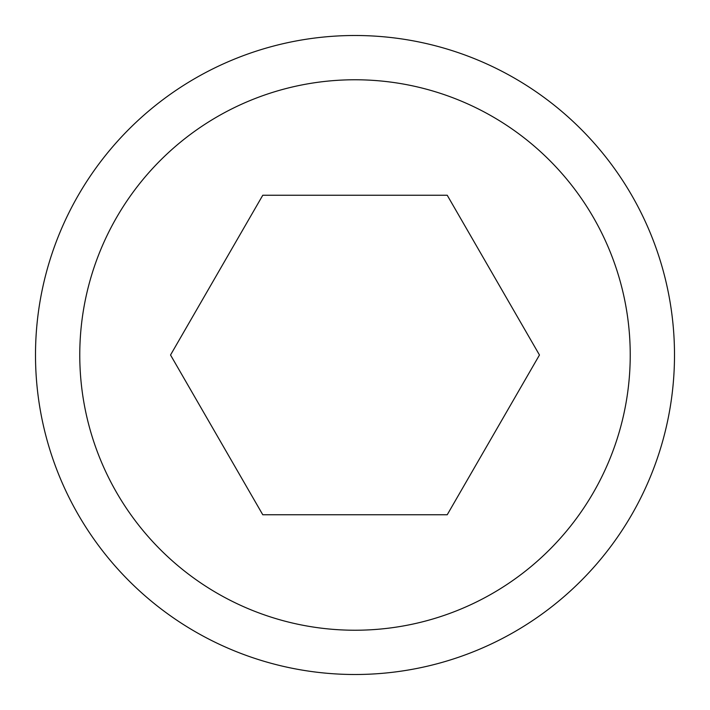 <?xml version="1.0" encoding="UTF-8"?>
<svg xmlns="http://www.w3.org/2000/svg" width="710" height="710" viewBox="0 0 710 710"><rect width="100%" height="100%" fill="white"/><g stroke="black" fill="none" stroke-linecap="round" stroke-linejoin="round"><path stroke-width="1.06" d="M674.5 355A319.5 319.5 0 0 0 355 35.5A319.5 319.5 0 0 0 35.5 355A319.5 319.5 0 0 0 355 674.5A319.5 319.5 0 0 0 674.5 355M630.231 355A275.231 275.231 0 0 0 355 79.768A275.231 275.231 0 0 0 79.768 355A275.231 275.231 0 0 0 355 630.231A275.231 275.231 0 0 0 630.231 355M170.533 355L262.771 195.25L447.229 195.25L539.467 355L447.229 514.75L262.771 514.75L170.533 355"/></g></svg>
